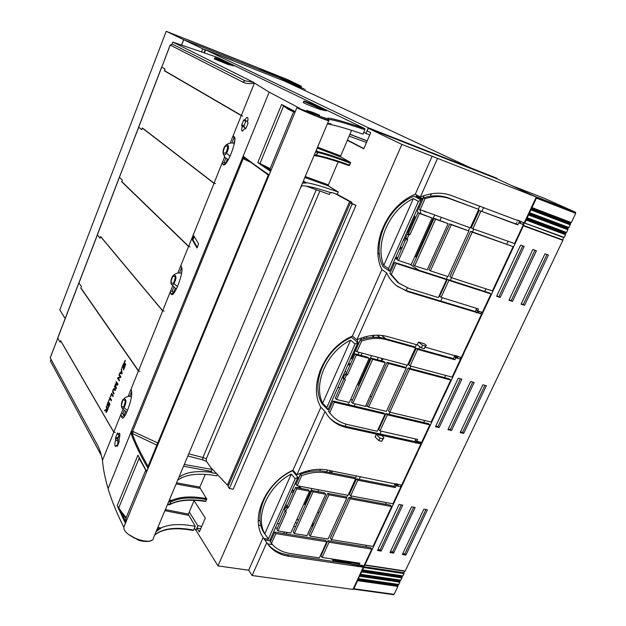<?xml version="1.0" encoding="UTF-8"?>
<svg xmlns="http://www.w3.org/2000/svg" width="626" height="626" viewBox="0 0 626 626"><rect width="100%" height="100%" fill="white"/><g stroke="black" fill="none" stroke-linecap="round" stroke-linejoin="round"><path stroke-width="0.94" d="M194.357 528.281L196.204 530.652M347.978 404.545L348.369 403.676L349.676 404.944M284.431 507.576L285.174 508.539M295.652 522.123L296.927 523.766M298.367 520.558L297.092 518.915M287.185 506.176L285.824 504.431M345.09 426.236L346.037 424.131M354.183 406.016L355.138 403.903M352.289 400.476L350.842 399.091M339.66 388.347L338.126 386.876M319.745 371.249L320.379 371.852M406.118 290.589L407.323 287.905M394.051 264.047L393.065 263.374M379.458 254.156L377.971 253.147M349.12 136.124L366.476 142.509M446.213 279.415L447.582 276.434M468.459 230.744L469.86 227.676M478.319 209.154L479.743 206.048M430.344 196.235L431.447 193.77M409.795 264.211L418.927 270.244M397.291 258.937L395.554 257.779M377.963 253.029L379.387 253.491L377.963 253.029M395.186 258.608L397.158 259.25M395.843 257.13L397.807 257.771M371.335 397.056L370.177 395.976M358.964 385.616L357.501 384.262M405.781 367.892L407.057 365.107M415.116 347.469L416.407 344.644M367.924 406.423L365.694 405.891M343.236 375.389L344.323 375.663M343.557 377.384L342.704 376.578M342.023 378.112L344.073 378.237M346.428 497.78L347.587 495.252M355.278 478.428L356.444 475.862M318.822 513.077L317.789 511.81M293.68 491.606L292.295 489.884M291.333 492.044L293.32 492.412M312.953 526.051L311.458 525.793M313.039 525.863L311.545 525.613M295.652 526.607L293.782 526.294M279.306 523.884L277.318 523.547M260.103 520.675L258.288 520.378M277.373 528.227L275.385 527.898M260.956 525.527L258.648 525.144M283.695 533.548L284.407 531.959M286.285 533.97L286.99 532.382M189.255 511.998L197.847 525.754L195.774 530.582M201.713 526.372L197.847 525.754M291.693 491.238L292.522 492.263M319.816 371.069L320.575 371.257M314.049 523.633L312.554 523.375M313.469 524.909L311.975 524.658M232.653 60.417L205.664 49.837L368.323 127.767L497.005 178.3L470.697 167.885L285.323 81.435L304.025 88.798L232.598 60.55M496.817 178.715L497.005 178.3M450.29 280.338L451.495 277.694M472.458 231.917L473.765 229.069M481.84 211.431L483.64 207.488M440.712 301.247L442.332 297.718M409.96 368.417L410.992 366.163M418.841 349.026L419.882 346.749M389.92 412.198L388.973 414.263M379.904 434.068L381.234 431.157M330.857 541.193L331.561 539.643M350.756 497.725L351.546 496.003M359.175 479.344L360.404 476.652M304.666 90.457L305.136 89.315M204.491 52.858L205.664 49.837M363.737 132.383L365.889 133.44L368.323 127.767M369.731 134.926L365.889 133.44M404.521 142.399L404.709 141.977M408.308 144.199L408.496 143.769M210.657 467.332L227.402 485.134L349.598 201.549L351.953 202.362L351.562 203.27M328.282 185.766L338.196 191.986L337.218 194.365L335.403 193.731L349.598 201.549M227.402 485.134L228.584 485.346M337.257 194.287L351.953 202.362M133.377 537.64L142.783 541.13M101.42 455.697L50.377 361.014L51.019 359.332M108.095 488.577C105.066 478.366 103.188 468.976 102.453 460.4L113.862 432.081M123.791 527.233C116.804 513.242 111.561 500.37 108.071 488.632L130.771 432.754C134.715 443.568 140.451 455.423 147.994 468.334L148.339 465.814L268.327 175.077M192.972 530.339L193.59 530.073C175.515 526.693 162.533 528.352 154.645 535.042M188.285 514.353L195.218 526.169L193.59 530.073M206.744 499.172L199.749 487.388M170.241 45.041L172.533 44.188L245.11 80.801L253.53 82.327L172.846 42.075L217.691 57.506L364.778 128.58L364.88 129.715C345.599 123.165 333.541 119.746 328.713 119.464M97.844 445.72L50.19 357.782L57.756 338.275M50.19 357.782L97.39 444.836C99.565 448.881 101.255 454.069 102.453 460.4M328.697 120.701L153.62 537.484C153.167 547.069 122.305 536.224 123.893 526.998L296.935 107.562L299.228 108.055L269.164 92.116L254.43 83.039L241.393 115.403L164.458 70.636M234.828 138.143L233.193 135.756M234.445 136.922C237.301 139.794 227.88 164.904 223.826 164.982L222.073 163.386M188.582 246.527L214.1 183.183M173.05 293.993L171.947 294.697C175.663 294.588 183.841 271.316 181.665 267.498L180.875 265.674M171.947 294.697L170.976 294.017L170.303 291.927M138.463 370.983L162.721 310.746M123.541 417.479L122.516 418.176C125.818 418.027 132.947 396.79 131.609 391.704L131.131 389.192M122.516 418.176L121.444 416.932L121.076 414.169M293.672 111.624L270.127 168.629L270.589 171.375L269.141 174.897C258.475 167.674 249.821 161.406 243.178 156.085L243.193 158.675L243.983 157.392L243.178 156.085L269.164 92.116M192.495 238.741L192.284 239.75L193.058 239.977L193.27 238.968L192.495 238.741L193.833 235.799L198.591 243.897L197.065 247.951M192.284 239.75L196.963 247.927M117.798 445.133L116.827 445.18L117.156 446.338L117.485 445.908L119.128 441.846L119.104 439.522C119.957 436.025 120.067 433.912 119.433 433.161L117.899 434.389L117.578 432.949L117.265 433.38L115.654 437.378L115.646 440C114.652 443.881 114.589 446.025 115.466 446.44L115.7 446.393M116.827 445.18L115.466 446.44M242.332 131.155L244.915 128.479L245.462 128.909L246.018 128.236L247.888 123.619L248.013 122.618L247.45 122.203C248.076 119.636 248.115 118.071 247.56 117.5C246.934 117.156 246.026 118.001 244.829 120.043L244.109 119.629L243.6 120.317L241.769 124.848L241.62 125.834L242.262 126.358C241.511 129.3 241.534 130.897 242.332 131.155L242.583 131.124M156.844 445.109L130.771 432.754M147.994 468.334L146.703 471.448L137.923 455.165L117.211 505.738L122.078 512.608L121.538 512.96L117.211 505.738L125.341 523.203L126.123 517.686L145.717 470.204M123.893 526.998L125.341 523.203M155.999 531.826L160.905 527.992C169.231 524.103 180.664 523.547 195.195 526.333M160.647 528.602L159.966 527.812L160.905 527.992M205.453 501.403L206.643 499.571L206.682 498.437M253.53 82.327L254.43 83.039C249.97 84.08 246.041 83.743 242.645 82.029L170.162 45.033L161.852 66.943M297.139 107.664L320.324 116.491C326.608 118.596 329.096 119.167 327.805 118.204L327.734 118.157C332.07 118.189 344.425 121.671 364.801 128.62M312.006 112.077L312.444 113.063M312.006 112.07L312.945 112.469L312.656 113.142M317.609 114.887L319.636 115.341L318.939 114.879L312.945 112.469M306.951 110.669L317.672 114.902L308.289 111.373M303.281 102.429L303.234 102.554C305.637 103.994 311.333 106.318 320.316 109.527L326.522 110.865M214.374 58.93L227.864 64.431L233.842 65.894M113.799 432.237L60.605 340.747M234.875 139.254L233.568 136.992M226.182 162.971L223.216 162.69M188.661 246.339L121.788 181.603M214.022 183.363L142.352 128.119M181.892 268.405L181.266 266.809M171.43 291.223L174.349 292.436M139.888 371.304L138.409 370.968L80.832 288.14L81.443 286.551L78.962 283.007M138.542 370.795L80.91 287.944M162.658 310.919L100.622 236.675M122.187 413.457L124.903 415.687M243.154 156.148L130.74 432.558L132.352 431.353L133.494 431.713L157.729 442.973M194.24 236.558L193.27 238.968M193.058 239.977L197.401 247.489M117.531 445.156L118.032 441.361L115.685 439.867M118.032 441.361L117.625 438.936L115.434 438.513M118.963 435L117.829 437.801L117.876 440.055M119.816 435.579L117.899 434.389M245.752 128.729L244.915 128.479M244.672 128.878L244.93 127.555L242.262 126.358M244.93 127.555L241.62 125.834M241.769 124.848L243.952 125.63L245.908 121.194L243.952 125.63L243.827 126.616L244.39 127.062M243.6 120.317L245.768 121.147L245.995 120.701M247.747 120.873L247.426 121.374L244.774 120.153M131.851 433.231L243.193 158.675L249.852 161.931M270.589 171.375L257.779 162.588L281.606 104.432L295.261 111.631L296.935 107.562M295.261 111.631L294.713 112.164L287.209 108.212L294.713 112.164M269.141 174.897L268.624 175.257M157.854 527.405L159.966 527.812L160.264 528.79M297.037 107.641C298.759 109.339 331.741 122.743 328.767 120.544L328.439 120.317M164.881 510.683L188.34 515.292L188.371 514.087L194.232 500.299M205.954 501.176C191.149 498.828 179.537 499.697 171.101 503.758L170.053 504.423M169.396 499.931L171.845 500.581M206.643 499.571C191.947 496.95 180.437 497.553 172.103 501.379L170.554 502.013L170.812 501.379L169.99 504.423L169.192 504.697M176.102 483.968L199.819 488.303L199.843 487.106L205.242 474.398M217.199 474.884L216.807 475.807C202.034 473.264 190.476 473.835 182.135 477.528L177.776 479.97M350.544 162.447L340.638 156.876M298.845 108.619L316.286 116.217C324.706 119.222 328.83 120.411 328.666 119.777L327.774 118.181M329.777 124.238L330.661 124.543C337.359 125.889 348.134 129.081 363.002 134.113L364.88 129.715M171.97 44.336L172.846 42.075M314.972 113.181L313.892 113.603M318.939 114.879L318.243 114.965M303.673 101.42C305.918 101.835 299.87 99.471 310.191 103.259C321.944 107.836 332.899 113.126 320.449 108.243C308.289 103.509 297.757 98.368 310.199 103.267L325.09 109.597L326.529 110.755L320.629 108.775L303.767 101.357M214.342 59.001L214.718 58.054L233.866 65.847L220.884 59.924C231.221 63.993 238.85 67.678 228.005 63.383C217.371 59.188 210.078 55.628 220.892 59.924C211.322 56.34 216.807 58.382 214.702 58.046L214.757 58.007M225.837 162.94L227.285 159.348M233.788 143.237L234.773 140.78M228.341 159.646L225.282 157.729L223.224 153.871C222.684 151.625 223.232 149.121 224.867 146.359M173.738 292.076L175.053 288.821M181.36 273.179L181.728 272.279M174.388 292.373L171.97 291.364M176.258 289.196L171.219 284.032L170.906 282.592M97.28 234.985L79.009 282.608M124.277 414.694L125.349 412.018M131.249 396.508L131.39 396.54C128.549 396.015 126.045 396.743 123.878 398.699C126.554 399.13 126.624 402.127 124.081 407.675L127.477 410.531M124.989 415.539L122.727 413.559M126.616 412.487L121.773 407.8L121.428 406.626M202.621 459.82L206.494 461.417L206.314 458.741L202.902 457.496L202.621 459.82L202.894 457.489L316.247 189.741L202.902 457.496L188.755 453.834M119.081 435.078L117.735 438.943M244.093 125.677L243.929 126.655M245.908 121.194L246.12 120.755M206.494 461.417L212.151 469.453L184.294 464.469M148.675 464.907L148.339 465.814M132.203 433.654L133.494 431.713M118.799 508.148L121.413 512.741M121.554 512.96L125.936 518.43M139.215 458.365L141.421 462.434M126.123 517.686L122.078 512.608M330.223 192.487L329.386 194.451L305.981 186.063M270.127 168.629L257.779 162.588L270.025 169.2M264.782 165.616L264.235 165.945M293.547 111.858L288.007 109.135L287.913 108.588M287.201 108.212L281.606 104.432L288.007 109.135M316.286 116.217C324.589 119.511 328.627 120.896 328.407 120.388L328.58 119.989M177.737 480.079L181.963 477.497M215.853 473.412L211.838 472.802L212.003 472.419C197.034 470.478 186.165 472.02 179.388 477.043L179.779 476.12L179.185 476.629M179.779 476.12L179.803 475.165M300.723 187.307L300.91 186.853M335.403 193.731L331.444 192.393L331.256 192.824C316.607 187.988 306.771 185.64 301.755 185.805L301.317 186.838M303.25 181.282L305.371 182.025L306.044 183.066L302.491 183.089M306.044 183.066L306.036 182.604M338.196 191.986L338.212 192.041C323.658 186.798 312.984 183.668 306.208 182.659M329.699 124.214L330.661 123.768L327.617 123.283M330.661 124.543L330.661 123.768M169.873 504.666L171.039 503.907M169.153 500.503L170.835 500.792L170.812 501.379M171.336 500.26L169.325 500.096L171.454 500.448L172.158 501.238M328.267 185.883L304.854 177.463M317.21 156.023C324.065 157.322 334.699 160.522 349.089 165.608L350.521 163.269L350.443 162.345M244.25 159.411L244.586 157.862M183.551 466.229L211.306 471.425L212.151 469.453M206.314 458.741L319.855 191.032M212.003 472.419L211.306 471.425M260.166 163.488L263.969 165.78M283.664 106.209L287.444 108.337M330.966 123.831L329.847 124.253M171.454 500.448L170.835 500.792L171.164 501.77M338.048 191.932L328.431 185.985L328.376 184.889L338.165 161.876M349.738 165.107C335.043 159.912 324.346 156.711 317.632 155.506L316.764 155.451L317.773 151.875L317.523 152.509L318.086 152.47L317.773 151.875M316.091 150.725L318.298 151.57M350.521 163.269C335.959 157.76 325.379 154.254 318.79 152.767L318.086 152.47M317.202 148.065L340.755 157.009L340.7 155.921L351.577 130.349M303.266 181.243L305.558 182.103M316.294 156.038L317.562 155.671M315.864 155.96L314.15 155.342L315.84 155.952L316.764 155.451L316.388 155.201L316.13 155.78M316.075 150.749L318.188 151.531L318.861 152.603M309.08 103.439L321.287 108.478M220.61 60.292L228.083 63.359M315.934 155.984L316.803 155.522M287.146 508.14L288.351 507.592L296.724 488.82L309.526 491.207L290.777 533L277.96 530.911L286.246 512.318L285.667 511.458L287.146 508.14L286.004 506.677L287.217 506.121L295.558 487.388L308.336 489.782L309.526 491.207M277.96 530.911L276.849 529.4L285.143 510.769M285.667 511.458L284.533 509.979L286.004 506.677M295.558 487.388L296.724 488.82M328.94 494.83L346.757 498.155L328.055 539.072L310.214 536.169L328.94 494.83L327.727 493.413L309.056 534.667L310.214 536.169M327.727 493.413L345.521 496.739L346.757 498.155M313.078 491.872L325.739 494.235L307.006 535.645L294.337 533.579L313.078 491.872L311.889 490.448L293.195 532.077L294.337 533.579M311.889 490.448L324.526 492.811L325.739 494.235M301.646 475.69L297.162 485.76L348.048 495.338L355.607 478.796L326.162 472.959C318.438 471.488 310.269 472.395 301.646 475.69L300.464 474.281L295.996 484.336L297.162 485.76M355.607 478.796L354.347 477.411L324.941 471.574C317.225 470.103 309.072 471.002 300.464 474.281M271.457 543.446C276.074 548.9 282.224 552.242 289.908 553.462L319.354 557.946L326.725 541.826L275.839 533.61L271.457 543.446L270.362 541.905L274.736 532.092L275.839 533.61M326.725 541.826L325.536 540.332L274.736 532.092M268.421 538.876L263.538 532.116C252.599 513.907 267.419 481.965 292.467 470.783L297.89 477.317L295.167 478.702L268.421 538.876L264.798 533.798L291.301 474.007C267.772 486.128 254.672 516.239 264.798 533.798M295.167 478.702L291.301 474.007M269.603 540.895L297.89 477.317M350.177 498.797L391.649 506.536L390.35 505.135L348.932 497.38L350.177 498.797L331.483 539.635L373.026 546.404L391.649 506.536M348.932 497.38L330.285 538.141L331.483 539.635M407.19 238.678L405.711 237.755L407.354 234.061L408.59 233.568L417.918 212.621L432.097 217.973L411.157 264.649L398.465 260.541L407.722 239.766L407.19 238.678L408.841 234.977L410.077 234.484L419.436 213.497L432.097 217.973M398.465 260.541L397.009 259.571L406.235 238.083M417.918 212.621L419.436 213.497M407.354 234.061L408.841 234.977M468.874 230.978L449.726 223.873L428.896 269.892L430.398 270.87L448.036 276.575L468.874 230.978L451.283 224.757L430.398 270.87M449.726 223.873L451.283 224.757M448.122 223.638L434.068 218.341L413.199 264.814L414.678 265.792L427.222 269.845L448.122 223.638L435.61 219.217L414.678 265.792M434.068 218.341L435.61 219.217M478.749 209.381L448.106 197.855C440.485 195.116 432.292 195.116 423.52 197.847L418.512 209.092L470.306 227.841L478.749 209.381L449.687 198.685C442.058 195.946 433.841 195.946 425.054 198.685L420.03 209.953M423.52 197.847L425.054 198.685M446.557 279.634L396.203 263.444L391.313 274.431L398.887 283.116L409.208 288.555L438.349 297.585L446.557 279.634L445.031 278.648L394.756 262.466L389.873 273.429L397.447 282.099L399.662 283.711M389.873 273.429L391.313 274.431M394.756 262.466L396.203 263.444M413.363 198.583L383.761 265.385C374.528 243.506 389.2 209.796 413.363 198.583L418.411 201.392L388.511 268.671L383.761 265.385M388.511 268.671L389.583 271.199L421.212 200.109L418.411 201.392M389.583 271.199L382.948 266.59C371.202 244.085 387.564 206.431 414.138 196.212L421.212 200.109M472.247 232.168L513.109 246.613L470.658 231.284L472.247 232.168L451.416 277.67L492.404 290.926L513.109 246.613M470.658 231.284L449.883 276.692L451.416 277.67M344.738 378.863L343.439 377.65L344.989 374.152L346.217 373.636L355.028 353.839L367.759 357.219L369.105 358.385L349.308 402.518L336.545 399.474L345.294 379.833L344.738 378.863L346.295 375.365L347.524 374.841L356.366 355.005L369.105 358.385M336.545 399.474L335.27 398.214L343.995 378.613L345.294 379.833M355.028 353.839L356.366 355.005M344.989 374.152L346.295 375.365M406.157 368.198L404.748 367.032L387.056 362.337L367.345 405.875L368.667 407.135L386.43 411.368L406.157 368.198L388.433 363.503L368.667 407.135M387.056 362.337L388.433 363.503M385.24 362.657L383.871 361.492L371.288 358.15L351.554 402.103L352.853 403.363L365.474 406.368L385.24 362.657L372.65 359.324L352.853 403.363M371.288 358.15L372.65 359.324M415.492 347.766L414.06 346.64L384.818 338.51C377.142 336.436 368.964 336.913 360.271 339.934L355.545 350.552L356.875 351.718L407.51 365.232L415.492 347.766L386.211 339.628C378.527 337.555 370.326 338.04 361.617 341.076L356.875 351.718M360.271 339.934L361.617 341.076M385.021 414.263L334.354 402.268L329.73 412.651L330.81 414.091C335.207 419.483 340.92 422.996 347.931 424.624L377.259 431.259L385.021 414.263L383.675 413.011L333.087 401.008L328.47 411.368L332.132 415.633M328.47 411.368L329.73 412.651M333.087 401.008L334.354 402.268M355.059 343.94L326.803 407.518L327.93 409.78L322.124 403.856C309.893 383.801 325.34 348.236 351.616 337.312L357.814 342.602L355.059 343.94L350.63 340.137L322.64 403.285C312.93 383.668 326.788 351.835 350.63 340.137M326.803 407.518L322.64 403.285M327.93 409.78L357.814 342.602M409.553 369.097L450.767 380.021L449.304 378.863L408.144 367.939L409.553 369.097L389.834 412.174L431.142 422.026L450.767 380.021M408.144 367.939L388.48 410.93L389.834 412.174M425.437 346.053L426.306 345.356L424.225 348.69L425.437 346.053L422.55 345.239L418.426 342.054L424.076 343.643L426.306 345.356M418.426 342.054L417.221 344.683L421.337 347.884L422.55 345.239M421.337 347.884L424.225 348.69M229.374 488.476L228.044 486.598L350.38 202.855L352.164 203.966L229.374 488.476L233.201 489.164L355.967 205.289L352.164 203.966M355.967 205.289L350.38 202.855M200.711 528.704L196.971 528.109L196.016 530.339L217.989 565.904L248.663 570.216L252.137 575.513L352.923 589.426L363.315 567.187L362.493 566.186L359.762 565.771L361.265 565.309L359.113 564.981L357.892 563.478L358.135 562.946M196.971 528.109L199.334 531.92L205.281 518.054L194.083 500.643M271.324 539.745L270.197 539.557M268.429 539.26L263.773 538.47M323.071 551.232L322.468 551.138M349.918 134.238L367.188 140.85M367.141 140.967L349.871 134.355M368.26 128.26L496.903 178.746L536.271 197.034L401.884 144.403L368.26 128.26L367.133 130.881L370.717 132.626L363.769 148.816L347.344 140.302M363.878 148.565L347.446 140.052M333.994 561.765L331.772 558.916M272.474 544.604L267.623 543.845M270.808 540.911L269.681 540.715M269.446 540.676L264.782 539.894M480.846 211.314L472.865 228.748L471.268 227.864L479.226 210.469L517.757 224.875L518.68 222.84L523.399 224.585L523.093 222.488M518.68 222.84L520.722 223.592L520.417 221.502M480.58 313.321L482.372 312.382L479.68 311.552L477.881 312.491L481.613 314.009L476.801 312.53L475.251 311.498L477.881 312.491M457.622 356.53L457.817 358.393L460.525 359.144L460.321 357.282M419.991 443.059L421.634 442.371L418.919 441.76L417.276 442.449L419.991 443.059L420.915 443.912L416.063 442.825L414.678 441.541L417.276 442.449M398.066 484.501L398.183 486.191L400.906 486.731L400.781 485.048M362.493 566.186L363.996 565.724L361.265 565.309M359.465 565.035L359.762 565.771M417.636 349.418L410.093 365.92L408.676 364.762L416.204 348.291L417.636 349.418L454.883 359.747L455.751 357.822L457.817 358.393L456.331 357.274L456.784 356.296M519.056 222.746L519.744 221.252M417.127 441.353L416.814 442.019M477.904 311.005L477.364 312.147M357.79 480.197L350.638 495.831L349.386 494.423L356.523 478.82L357.79 480.197L395.28 487.599L396.101 485.776L398.183 486.191L396.861 484.821L397.095 484.313M401.884 144.403L217.989 565.904M378.832 440.641L375.06 436.925L376.218 434.389L379.998 438.098L378.832 440.641L381.735 441.283L383.934 437.652L381.891 435.665L376.218 434.389M379.998 438.098L382.901 438.74L383.934 437.652M382.901 438.74L381.735 441.283M432.167 156.164L415.281 194.263C386.923 205.344 369.496 245.502 381.899 269.587L352.438 336.052C324.409 347.884 307.961 385.796 320.88 407.26L293.015 470.142C266.285 482.231 250.51 516.301 262.083 535.77L263.131 537.562L248.663 570.216M252.137 575.513L266.739 542.664L263.131 537.562M320.88 407.26L325.027 411.517L296.896 474.813L293.015 470.142M381.899 269.587L386.633 272.905L356.883 339.832L352.438 336.052M437.402 158.66L420.351 197.034L415.281 194.263M396.101 485.776L394.779 484.414L396.861 484.821M479.68 311.552L476.01 309.87L476.699 308.391M418.919 441.76L416.783 441.275L415.398 439.992L415.86 439.014M455.751 357.822L454.265 356.695L456.331 357.274M421.634 442.371L429.819 424.866L428.411 423.614L386.007 413.559L378.683 429.592L380.013 430.884L417.644 439.421L416.783 441.275M396.399 483.843L401.618 485.213L420.915 443.912M350.638 495.831L392.932 503.797L400.906 486.731M363.996 565.724L371.766 549.096L370.514 547.625L327.883 540.715L320.927 555.919L322.1 557.437L359.934 563.22L359.113 564.981M482.372 312.382L491.003 293.923L489.422 292.929L447.347 279.392L439.608 296.325L441.111 297.342L478.475 308.939L477.56 310.895M455.72 355.638L461.268 357.548L481.613 314.009M410.093 365.92L452.121 377.134L460.525 359.144M517.843 220.156L524.189 222.895L536.271 197.034M472.865 228.748L514.533 243.569L523.399 224.585M263.366 537.898L267.654 543.9C272.607 549.808 279.227 553.415 287.514 554.722L359.355 565.27M329.558 417.886C333.924 422.08 339.175 424.882 345.309 426.283L414.678 441.541M356.523 478.82L393.957 486.23L394.779 484.414M416.204 348.291L453.396 358.62L454.265 356.695M397.432 286.418L406.344 290.66L475.251 311.498M479.226 210.469L516.09 224.014L517.006 221.987M266.739 542.664C271.707 550.184 279.008 554.722 288.633 556.264L363.315 567.187M358.432 566.452L357.203 564.942M519.447 221.142L452.371 195.915C442.488 191.971 431.815 192.346 420.351 197.034M447.347 279.392L448.873 280.378L491.003 293.923M448.873 280.378L441.111 297.342M386.007 413.559L387.361 414.819L429.819 424.866M387.361 414.819L380.013 430.884M396.798 484.25L328.705 470.322C318.689 468.091 308.086 469.586 296.896 474.813M325.027 411.517L328.087 416.157C332.829 422.026 338.995 425.837 346.593 427.581L416.063 442.825M327.883 540.715L329.073 542.202L371.766 549.096M329.073 542.202L322.1 557.437M386.633 272.905C389.051 278.069 392.345 282.334 396.524 285.714L407.792 291.685L476.801 312.53M417.597 344.981L388.824 336.929C378.863 333.885 368.213 334.855 356.883 339.832M425.469 347.18L456.487 356.21M357.063 565.255L358.283 566.765M414.529 441.87L415.907 443.153M453.396 358.62L454.883 359.747M516.09 224.014L517.757 224.875M475.087 311.842L476.636 312.875M393.957 486.23L395.28 487.599M181.61 44.908L183.629 39.665L202.761 48.851L201.595 51.841L202.793 48.844L205.618 49.963M205.156 49.978L205.555 50.135L205.156 49.978L204.084 52.717M205.132 49.963L202.793 48.844M232.622 60.503L223.498 56.927M224.108 57.169L223.459 56.911M183.629 39.665L204.405 47.819M298.336 86.537L278.68 77.405L261.676 70.628L277.936 77.021L260.925 70.331M261.684 70.597L260.948 70.261M259.594 69.799L261.676 70.628M259.602 69.768L204.42 47.787M293.891 491.12L292.506 489.407M301.505 488.499L299.69 486.981L297.303 487.709M305.504 504.666L303.962 503.609M317.851 491.559L318.642 489.806M326.694 471.926L327.531 470.063M304.69 504.517L311.865 488.53M319.761 470.932L320.489 469.304M115.286 432.363L113.799 432.065L60.636 340.661L60.041 342.219L57.702 337.977M131.624 391.813L129.793 396.36M123.909 410.969L122.829 413.637M138.409 370.968L128.119 396.508M122.798 409.725L113.799 432.065M109.918 404.169L108.439 407.862L109.456 404.537L108.979 403.731L107.664 406.243L108.791 403.426L108.251 402.534L106.827 405.351L108.337 401.556L109.918 404.169M109.949 397.526L111.53 400.124L111.264 400.804L109.863 398.504L108.861 401.016L109.949 397.526M113.689 393.973L114.049 393.449M114.175 389.294L113.627 389.294L112.962 391.18L113.924 393.245L113.658 393.926L112.657 392.04L113.071 389.701L114.096 388.355L115.27 389.896L114.996 390.577L113.955 389.114M115.027 390.624L115.395 390.1M107.077 411.266L106.13 412.534L106.076 410.202L104.628 410.844L104.965 409.999L106.209 409.592L106.843 408.215L106.146 407.049L106.412 406.376L107.985 409.013L107.077 411.266M114.347 386.492L114.613 385.835L115.959 387.971L115.45 383.738L117.414 384.411L116.037 382.259L116.303 381.602L117.923 384.137L117.508 385.162L115.544 384.442L116.326 388.128L115.959 389.043L114.347 386.492L114.707 385.992M120.575 377.486L118.212 378.221L119.496 380.201L119.237 380.851L117.602 378.331L117.884 377.635L120.247 376.907L118.963 374.943L119.222 374.285L120.857 376.789L120.575 377.486M111.639 393.292L113.236 395.875L112.962 396.548L111.553 394.27L110.552 396.782L111.639 393.292M119.55 373.464L119.863 372.681L120.599 372.838L121.452 370.678L121.475 368.644L122.039 373.839L119.55 373.464M125.083 366.218L123.588 369.966L124.613 366.609L124.104 365.858L122.766 368.432L123.909 365.568L123.345 364.731L121.882 367.611L123.424 363.761L125.083 366.218M125.49 365.193L124.104 362.697L125.13 360.373L125.247 361.288L124.793 361.218L124.449 362.36L125.763 364.504L125.49 365.193M106.827 405.351L108.431 401.712M108.251 402.534L108.791 403.426M107.664 406.243L108.932 403.457M108.979 403.731L109.456 404.537M108.259 407.549L109.605 404.568M108.674 400.703L110.043 397.682M109.863 398.504L111.311 400.679M115.043 390.452L114.308 389.482M113.071 389.701L113.4 389.302M112.891 390.178L113.212 389.732M112.766 390.624L113.04 390.209M113.705 393.801L113.118 392.854M106.146 407.049L106.506 406.532M106.843 408.215L106.295 407.08M106.67 409.028L106.983 408.246M104.965 409.999L105.857 409.803M104.8 410.805L105.113 410.03M106.076 410.202L105.927 410.695M105.833 411.141L106.076 410.726M116.006 388.918L114.495 386.524M117.516 385.147L115.771 384.513M116.037 382.259L116.397 381.758M117.414 384.411L116.186 382.29M115.207 384.348L115.583 383.785M115.959 387.971L115.348 384.38M118.963 374.943L119.316 374.434M120.247 376.907L119.104 374.974M117.884 377.635L120.388 376.938M117.602 378.331L118.024 377.666M119.284 380.733L117.751 378.362M110.364 396.477L111.733 393.449M111.553 394.27L113.009 396.43M121.186 369.363L121.522 368.91M121.452 370.678L121.327 369.403M120.599 372.838L121.6 370.717M119.863 372.681L120.74 372.869M119.699 373.479L120.004 372.72M121.882 367.611L123.518 363.909M123.345 364.731L123.909 365.568M122.766 368.432L124.05 365.6M124.104 365.858L124.613 366.609M123.392 369.669L124.754 366.648M125.536 365.075L124.527 363.589M106.287 411.752L107.68 409.42L107.023 408.52L106.123 411.29L106.381 411.767L107.038 411.032M120.857 372.893L122.093 373.174L121.702 371.179L120.857 372.893L121.953 373.143L121.554 371.148M107.68 409.42L107.023 408.52M107.539 409.396L106.897 411M345.662 371.711L344.879 371.695M326.334 358.432L326.725 358.8M346.663 372.634L345.098 371.195M359.653 384.067L358.017 383.104M377.228 359.731L378.26 357.423M380.24 337.57L376.946 335.176M358.839 383.863L371.515 355.623M385.804 338.776L381.641 335.419M372.916 337.297L374.058 335.293M366.257 336.553L366.883 338.087M372.705 335.419L372.728 337.312L373.041 335.943L373.667 336.115M423.106 198.771L416.157 196.181L416.673 195.022M422.667 199.757L416.157 196.181M422.722 198.559L424.021 195.633M380.749 233.083L382.126 229.938M400.984 247.403L400.155 249.258L399.451 249.023M379.419 237.864L380.217 238.389M402.103 248.123L400.35 246.996M416.619 257.216L414.882 256.355M439.961 220.422L441.275 217.512M415.805 256.95L434.577 215.125M424.068 211.392L425.844 212.026M164.145 311.122L162.666 310.731L100.661 236.565L100.035 238.185L97.296 234.766M190.007 246.949L188.528 246.511L177.831 273.069M172.44 286.465L162.666 310.731M181.634 267.74L179.537 272.936M173.574 287.733L172.087 291.411M122.117 181.916L121.718 181.79L122.36 180.131L119.37 177.228L138.643 127.438M188.528 246.511L121.718 181.79M215.524 183.653L214.037 183.16L142.407 127.978L141.758 129.668L138.589 127.148M242.739 116.123L241.253 115.575L230.165 143.119M224.609 156.907L214.037 183.16M234.014 137.767L231.917 142.986M225.767 158.221L223.944 162.76M165.436 71.2L164.388 70.808L165.053 69.079L161.805 67.115M241.253 115.575L164.388 70.808M544.291 198.278L511.34 185.452L544.307 198.285L575.513 212.253L575.701 213.349L571.303 222.566L570.349 223.208L570.231 224.828L568.94 227.52L567.993 228.154L567.868 229.773L566.413 232.661L527.069 217.965L526.278 218.435M524.205 222.872L564.253 237.371L565.521 234.711L565.419 233.561L566.413 232.661M564.253 237.371L524.541 223.036M563.4 237.41L562.844 240.314L405.077 571.272L364.833 565.145L417.166 453.279L416.642 453.06M403.645 572.72L404.013 573.604L402.761 576.061L362.509 570.059L363.761 567.539L363.401 566.64L403.645 572.72L405.077 571.272M402.761 576.061L402.15 576.241L402.025 577.61L361.765 571.64L360.599 574.292L359.856 574.621L400.116 580.521L360.459 574.441M400.718 580.349L402.025 577.61M357.618 579.371L357.626 580.662L397.901 586.421L397.886 585.193L398.832 584.481L400.116 580.521M397.901 586.421L394.13 594.34L393.386 594.543M443.224 396.164L443.678 396.548L464.077 352.907L463.545 352.688M443.678 396.548L443.153 396.321M418.888 448.255L419.318 448.662L439.28 405.961L438.748 405.742M419.318 448.662L418.794 448.443M465.846 347.759L466.323 348.103L523.579 225.485L562.954 239.993M466.323 348.103L465.791 347.876M402.714 505.143L399.067 504.454L377.494 550.497L381.14 551.083L402.714 505.143M415.14 507.49L411.548 506.81L390.006 552.515L393.605 553.094L415.14 507.49M427.401 509.799L423.865 509.134L402.346 554.503L405.891 555.074L427.401 509.799M461.839 379.192L458.224 378.229L435.493 426.729L439.123 427.581L461.839 379.192M474.179 382.486L470.611 381.539L447.926 429.663L451.502 430.508L474.179 382.486M486.347 385.741L482.834 384.802L460.18 432.558L463.702 433.395L486.347 385.741M524.173 246.409L520.589 245.134L496.621 296.294L500.213 297.444L524.173 246.409M536.396 250.76L532.867 249.5L508.938 300.245L512.483 301.388L536.396 250.76M548.439 255.048L544.956 253.812L521.082 304.15L524.58 305.269L548.439 255.048M357.79 578.995L358.557 578.667L359.66 574.997M361.711 570.615L361.765 571.64M361.883 570.247L402.15 576.241M362.509 570.059L361.906 570.239M363.401 566.64L364.833 565.145M524.048 222.84L523.579 225.485M524.525 223.028L563.885 237.59M524.893 222.801L526.169 220.062L526.075 218.897L565.419 233.561M528.446 213.795L528.54 214.992L527.069 217.965M567.993 228.154L528.641 213.364L529.619 212.684L530.958 209.64L570.27 224.562M570.13 223.678L530.817 208.748L530.958 209.64M571.303 222.566L531.99 207.597L531.02 208.286M531.99 207.597L536.419 198.129L536.255 197.01L534.549 196.188L573.784 211.424M353.119 588.996L353.839 588.761L357.626 580.662M355.693 565.043L333.971 559.847L333.337 560.184L332.609 559.3L333.525 559.284L334.159 559.98L333.447 560.254L353.815 564.762M531.865 194.991L534.549 196.188M333.228 559.143L334.151 559.378L334.8 560.074L334.167 559.98M424.647 420.476L423.708 422.503M415.507 440.094L414.819 441.573M454.945 355.427L454.343 356.718M445.642 375.404L444.609 377.619M508.116 241.284L506.817 244.07M485.964 288.844L484.759 291.426M476.128 309.948L475.392 311.537M395.241 483.608L394.865 484.43M386.414 502.568L385.624 504.251M366.492 545.34L365.78 546.858M472.724 382.103L450.352 429.514L451.502 430.508M448.232 429.013L450.352 429.514M484.884 385.35L462.544 432.402L463.702 433.395M460.486 431.917L462.544 432.402M460.4 378.808L437.981 426.588L439.123 427.581M435.806 426.071L437.981 426.588M522.749 245.901L498.938 296.646L500.213 297.444M496.778 295.957L498.938 296.646M425.93 509.525L404.858 553.908L405.891 555.074M402.784 553.572L404.858 553.908M534.956 250.244L511.199 300.59L512.483 301.388M509.094 299.917L511.199 300.59M413.676 507.209L392.572 551.921L393.605 553.094M390.444 551.576L392.572 551.921M401.258 504.869L380.131 549.91L381.14 551.083M377.932 549.558L380.131 549.91M546.983 254.532L523.281 304.471L524.58 305.269M521.239 303.813L523.281 304.471M356.577 565.184L334.8 560.074M337.516 560.716L358.205 563.862M289.846 82.593L300.715 86.92L300.996 87.593M277.396 76.81L258.303 67.937L288.43 79.964L301.286 86.185L301.309 86.865L285.44 80.543M301.051 87.476L301.309 86.865M288.43 79.964L241.12 61.082M260.729 69.071L258.953 68.195M65.151 318.556L59.799 309.901L166.203 31.3L239.805 60.526L186.36 39.235M241.824 61.332L258.303 67.937L241.143 61.012M166.203 31.3L183.723 39.712L181.704 44.939M183.723 39.712L203.74 47.49M260.94 70.276L259.242 69.603M239.789 60.55L241.808 61.356M239.805 60.526L186.376 39.203M406.665 232.809L407.949 232.449L414.874 216.893L414.381 215.461M407.949 232.449L406.97 232.113M414.874 216.893L413.896 216.549M403.567 202.206L403.175 202.495M402.08 202.182L403.269 202.096M385.303 222.386L385.397 223.678M401.07 204.131L400.335 203.63M418.434 206.345L419.193 207.566M420.171 210L420.821 213.654M405.726 239.993L403.402 240.134M417.299 208.904L417.878 212.707M405.969 237.919L403.95 238.905M350.576 358.886L351.742 358.721L358.322 343.94L357.196 339.691M331.444 352.524L331.256 352.008L331.428 352.54M351.742 358.721L350.763 358.463M358.322 343.94L357.344 343.674M348.823 338.658L348.502 338.024M381.437 360.85L383.198 358.745M382.502 359.731L383.37 358.784M347.547 339.347L347.54 338.564M363.839 337.211L364.089 338.744M362.078 353.103L361.045 355.435M350.051 365.021L347.915 364.864M361.124 338.11L361.225 339.605M359.027 352.289L358.009 354.629M350.834 363.252L348.111 364.434M381.101 360.756L382.165 358.463M297.225 478.804L298.281 478.827L300.84 473.076M298.281 478.827L297.303 478.64M291.544 471.229L291.7 470.791M331.514 472.88L331.843 470.948M331.89 472.951L332.218 471.026M291.012 471.495L291.278 471.01M309.267 470.47L308.884 471.785M305.746 471.386L305.308 472.653M296.341 483.554L294.979 483.851M330.184 472.614L330.52 470.689M329.894 472.56L329.91 470.564M97.39 444.836L97.593 445.227M206.65 498.593C191.806 495.941 180.178 496.543 171.751 500.401M299.791 108.345L299.228 108.055M306.607 110.45L311.92 112.031M50.229 357.853L57.709 338.353M161.829 66.998L170.225 45.111M234.335 136.804L234.852 138.416M226.142 163.026L223.083 164.724M174.044 292.311L170.976 294.017M79.032 282.788L97.327 235.102M124.433 415.257L121.444 416.932M194.209 236.636L193.434 236.393M117.978 437.809L115.654 437.378M117.719 433.474L117.265 433.38M132.125 433.536C135.944 443.693 141.335 454.766 148.299 466.753M121.436 512.772L125.677 521.552M118.705 507.968L139.113 458.209M156.829 529.846L159.966 527.812M188.371 514.087L165.35 509.556M199.843 487.106L176.571 482.842M245.11 80.801L242.645 82.029M313.947 112.844L313.673 113.525M172.533 44.188L170.178 45.064M202.284 459.742L187.855 455.994M270.675 170.303L264.094 165.859M260.033 163.394L283.515 106.138M305.371 182.025L302.961 181.978M167.674 504.032L169.576 504.353L170.554 502.013L168.652 501.692M350.466 162.384C335.935 156.876 325.317 153.347 318.626 151.789M225.016 146.148L226.401 144.794C229.21 144.911 229.265 147.736 226.557 153.268L230.086 156.203M226.557 153.268C225.055 155.138 223.936 155.334 223.224 153.871C222.778 151.124 223.333 148.612 224.883 146.335L226.401 144.794C228.748 143.072 231.323 142.587 234.124 143.331M172.854 275.925L173.801 275.002C176.571 275.26 176.642 278.163 174.012 283.711L177.487 286.606M174.012 283.711C172.807 285.151 171.876 285.26 171.219 284.032C170.546 281.512 171.047 278.883 172.713 276.121L173.801 275.002C176.078 273.147 178.637 272.553 181.485 273.21M124.081 407.675L122.782 408.535L121.773 407.8C121.021 404.662 121.475 401.892 123.134 399.482L123.267 399.302M317.593 147.133L340.7 155.921M310.997 103.65C320.919 107.516 330.121 111.96 319.628 107.844C309.408 103.869 300.511 99.526 310.997 103.65M217.112 58.719L227.434 63.101C218.497 59.58 212.331 56.575 221.447 60.19C230.172 63.633 236.573 66.724 227.441 63.101L231.863 64.721M226.088 152.439C222.903 154.356 222.496 152.462 224.859 146.742C228.052 144.794 228.459 146.695 226.088 152.439M173.582 282.835C170.726 284.102 170.413 282.029 172.659 276.614C175.523 275.323 175.828 277.396 173.582 282.835M123.682 406.767C121.123 407.432 120.904 405.202 123.032 400.069C125.599 399.365 125.818 401.602 123.682 406.767M328.376 184.889L305.253 176.516M315.629 151.813L317.523 152.509L316.388 155.201L314.495 154.512M318.188 151.531L316.044 150.835M287.217 506.121L288.351 507.592M286.223 506.708L287.357 508.179M285.112 510.839L286.246 512.318M324.941 471.574L326.162 472.959M408.59 233.568L410.077 234.484M407.565 234.132L409.052 235.047M406.243 238.842L407.722 239.766M448.106 197.855L449.687 198.685M346.217 373.636L347.524 374.841M345.208 374.207L346.514 375.42M384.818 338.51L386.211 339.628M287.514 554.722L288.633 556.264M345.309 426.283L346.593 427.581M406.344 290.66L407.792 291.685M78.915 282.936L57.709 338.189M119.433 177.322L97.335 234.93M161.711 67.146L138.643 127.25M466.206 348.072L463.96 352.876M443.568 396.516L439.162 405.93M419.209 448.639L417.049 453.255M405.233 571.037L364.989 564.91M562.844 240.314L523.477 225.822M398.684 584.621L358.408 578.815M398.832 584.481L358.557 578.667M357.814 578.987L398.081 584.794M399.936 582.149L359.668 576.288M357.618 579.402L397.886 585.193M399.983 581.89L359.715 576.022M357.673 580.396L397.948 586.163M359.668 575.028L399.92 580.92M400.867 580.2L360.599 574.292M401.978 577.868L361.718 571.906M361.711 570.654L401.962 576.64M402.909 575.92L362.65 569.91M404.013 573.604L363.761 567.539M403.981 573.126L363.729 567.046M565.521 234.711L526.169 220.062M526.216 219.796L565.56 234.445M565.638 233.091L526.302 218.419M527.248 217.762L566.585 232.465M567.868 229.773L528.54 214.992M528.579 214.726L567.915 229.507M528.446 213.826L567.766 228.623M568.768 227.723L529.439 212.887M529.619 212.684L568.94 227.52M570.231 224.828L530.911 209.913M570.349 223.208L531.044 208.262M531.818 207.809L571.123 222.77M575.701 213.349L536.419 198.129M536.255 197.01L575.513 212.253M394.13 594.34L353.839 588.761M333.971 559.847L334.605 559.941M301.286 86.185L275.237 75.801M128.682 534.541L138.056 539.909C139.402 541.067 149.974 542.632 151.703 540.144M154.599 535.16C162.33 528.727 175.17 527.162 193.137 530.472M224.992 164.286L223.826 164.982M140.247 460.196L146.547 471.644M171.008 503.961C179.357 500.017 190.883 499.196 205.586 501.504M303.234 102.554L303.696 101.435M119.496 177.088L138.573 127.36M243.788 157.228L268.695 175.335M148.346 465.713L268.296 175.061M329.785 124.245L327.382 123.831M167.471 504.509L169.278 504.814M169.709 504.759L169.27 504.806M349.12 165.624C334.62 160.499 323.971 157.306 317.179 156.038M323.916 109.409L306.607 102.265M316.443 156.077L316.013 155.999M263.538 532.116L268.601 539.197M397.447 282.099L398.887 283.116M329.55 412.808L330.81 414.091M78.868 282.811L57.67 338.048M119.37 177.228L97.28 234.82M161.633 67.092L138.581 127.18M393.621 594.692L353.369 589.129M287.678 79.635L258.311 67.913"/></g></svg>
